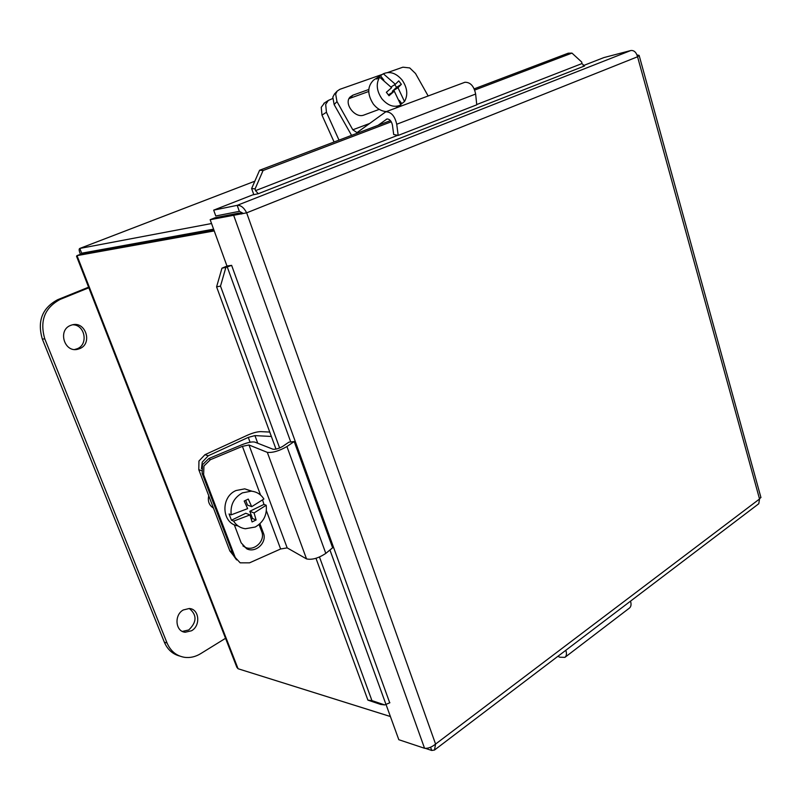<?xml version="1.0" encoding="UTF-8"?>
<svg xmlns="http://www.w3.org/2000/svg" width="801" height="801" viewBox="0 0 801 801"><rect width="100%" height="100%" fill="white"/><g stroke="black" fill="none" stroke-linecap="round" stroke-linejoin="round"><path stroke-width="1.2" d="M565.826 650.282C566.868 653.646 566.567 656.009 564.905 657.361L559.849 657.221L557.907 656.299M565.065 657.241L629.366 608.129C631.098 606.737 631.488 604.405 630.527 601.14M387.704 72.511L402.893 67.184L409.732 67.935L415.519 73.512L428.165 95.98M334.538 93.937L332.826 97.111L334.137 104.581L336.981 101.577L335.659 94.077L337.201 91.084L339.904 89.301L382.437 74.363M336.981 101.577L352.81 129.792L356.986 132.646L385.782 111.8C391.188 111.87 394.833 116.015 396.725 124.245L398.187 135.419L393.691 134.518L392.45 125.186C391.499 121.071 389.676 119.009 386.973 118.979L378.092 125.306M379.233 109.367L364.055 114.994C355.264 118.888 343.359 103.489 350.157 96.981L352.921 95.159L368.78 89.502M368.73 91.474L349.056 98.603M398.187 135.419L476.755 104.821L475.644 94.047C474.002 86.128 470.427 82.193 464.93 82.263L463.789 82.683M351.569 135.369L334.137 104.581M398.397 106.443L400.84 104.971C394.312 107.905 388.004 105.842 381.917 98.803C376.62 91.014 375.849 83.795 379.604 77.166L376.71 79.049L379.153 76.485L383.349 73.772L395.354 84.275L398.748 80.881L401.371 84.325L397.987 87.73L404.505 101.527L400.69 104.45M386.392 111.569C381.476 111.269 377.141 108.796 373.376 104.13C367.188 94.438 367.248 86.448 373.546 80.13L374.718 79.369M383.349 73.772C389.957 70.989 396.225 73.111 402.172 80.13C407.369 87.8 408.14 94.939 404.505 101.527M388.405 94.888L394.272 91.164L389.016 95.75L386.362 92.285L391.629 87.699L379.604 77.166M400.84 104.971L394.272 91.164M397.987 87.73L392.35 91.244L396.645 87.279L394.673 84.696M401.551 103.319L399.309 100.365M392.921 92.005L392.35 91.244M383.859 80.13L380.455 75.654M391.038 86.989L395.354 84.275M401.371 84.325L396.645 87.279M324.575 102.898L321.231 107.324L321.982 115.134L326.448 112.25L325.677 104.4L328.3 100.445L332.615 98.573M334.097 141.997L321.982 115.134M326.448 112.25L339.013 140.135M202.162 473.451L203.614 474.723L203.945 465.972L210.383 459.704L208.891 458.502L202.483 464.74L202.162 473.451L233.602 555.734L236.585 559.899M266.383 510.738L280.63 548.985L249.522 562.843L240.17 562.823L233.602 555.734M203.614 474.723L235.184 557.366M208.891 458.502L241.712 444.825C247.839 442.412 252.225 441.511 254.848 442.112L273.031 449.241C275.694 449.511 278.948 448.54 282.803 446.337L288.871 442.172L294.177 441.541L286.928 446.537C279.199 450.963 272.66 452.905 267.324 452.365L248.991 444.986L242.403 446.337L210.383 459.704M259.914 523.764L263.389 533.055C267.394 542.327 255.819 553.391 246.798 548.835L241.151 542.838L234.262 524.695M242.913 545.892L245.166 547.243C254.147 551.779 265.682 540.775 261.697 531.544L259.063 524.525M280.63 548.985L287.169 547.884L306.533 558.908C312 560.089 318.418 558.247 325.807 553.391L332.635 547.774L294.177 441.541M262.598 500.024L263.95 504.41L266.202 505.241C267.234 514.893 263.569 522.152 255.219 527.028L245.286 528.75C240.29 527.999 236.395 525.466 233.602 521.121L231.449 520.219L245.777 513.251L250.002 514.933L233.602 521.121M238.027 525.897C221.737 523.794 220.155 497.161 235.995 490.542L244.746 488.85L252.035 491.243M231.449 520.219L229.066 513.962L231.209 514.843C230.157 505.041 233.882 497.711 242.383 492.875L251.214 491.163C256.68 491.704 260.906 494.317 263.879 499.013L251.704 506.673L247.469 505.061L245.707 500.345M249.812 511.288L254.057 512.95L256.1 519.969L252.535 518.537L249.812 511.288L263.95 504.41M266.202 505.241L254.057 512.95M256.1 519.969L252.055 521.952L250.002 514.933M251.314 519.138L252.535 518.537M231.209 514.843L247.639 508.645L244.195 501.046L248.27 499.083L251.704 506.673M213.456 508.074C209.121 505.301 207.549 501.196 208.751 495.769M269.757 432.059L260.756 431.629C257.281 431.659 252.866 432.85 247.519 435.183L204.956 454.698L198.958 461.016L198.778 469.686L229.857 550.958L233.562 555.624M201.482 468.625L202.252 462.117L208.28 455.759L248.28 437.386L254.938 435.604L271.369 436.465M474.202 88.851L568.229 53.196L571.964 53.096L581.716 62.047L581.947 63.579L584.53 65.982L258.282 193.722L252.625 194.913L213.677 210.142L237.186 205.346L630.828 50.523C634.022 50.193 636.264 52.275 637.556 56.771L639.128 55.389L637.035 54.919M571.964 53.096L474.703 90.062M391.278 121.782L263.078 170.513L259.594 170.253L251.624 188.555L255.088 188.876L263.078 170.513M255.088 188.876L255.529 190.658L258.292 193.712M251.624 188.555L253.817 194.663M221.967 268.185L216.59 286.848L220.505 286.117L225.872 267.414L221.967 268.185L227.304 265.942M225.872 267.414L231.629 265.361L389.686 702.687M220.505 286.117L279.629 447.969M319.479 557.035L371.934 700.615L367.899 700.124L380.685 704.429L384.72 704.92L371.934 700.615M384.72 704.92L389.897 702.737M425.421 748.374L431.719 750.467L434.482 750.046L435.574 744.069C431.689 747.223 428.014 748.625 424.56 748.284L398.808 739.703L385.832 703.939M390.457 120.621L259.594 170.253M231.639 265.361L226.953 265.992L210.162 219.704L246.658 212.836L243.394 213.466L239.329 211.344L215.789 215.98L213.677 210.142M583.168 65.672L603.854 57.592L630.828 50.523M216.59 286.848L275.995 449.111M315.974 558.297L367.899 700.124M243.394 213.466L238.668 213.146L215.139 217.742L210.162 219.704M760.86 497.251L759.538 498.993L758.777 503.739L434.623 749.936M430.568 747.243L431.719 750.467M246.658 212.836L435.574 744.069L759.538 498.993L637.556 56.771L246.658 212.836C243.965 207.619 240.801 205.116 237.186 205.346L239.329 211.344M238.668 213.146L233.622 215.159L424.56 748.284M211.544 223.529L79.79 248.44C78.758 248.891 78.979 250.843 80.45 254.297M79.79 248.44L254.828 181.206L79.82 248.44L81.672 253.206L213.597 229.166M243.965 670.587L390.397 716.535M213.867 229.917L81.392 253.937L77.016 255.629L214.227 230.918M390.387 716.515L238.067 668.735L236.826 667.243L76.516 256.19L77.016 255.629L238.067 668.735M191.539 630.757L185.281 632.229C175.409 631.759 173.907 614.908 183.299 609.962L189.226 608.52C199.219 608.78 200.961 625.651 191.539 630.757M182.408 631.418L188.766 629.956C196.896 622.137 197.086 614.988 189.336 608.53M79.76 348.605L77.817 349.246C64.45 353.011 57.452 330.212 70.568 325.416L72.07 324.906C85.567 320.78 92.896 343.619 79.76 348.605M74.673 349.496L77.216 348.745C88.701 344.45 84.926 324.525 72.641 324.775M225.542 638.297L200.62 653.686C195.504 656.8 190.197 658.022 184.721 657.351C176.53 656.019 170.643 651.243 167.059 643.003L44.796 338.893C39.539 320.861 44.686 307.684 60.245 299.364L88.841 287.779M88.611 287.179L57.752 299.664C42.223 307.964 37.086 321.091 42.333 339.063L164.335 642.162C167.469 649.501 172.585 654.127 179.684 656.039M369.441 123.534L352.81 129.792M352.921 95.159L350.047 98.163M475.644 94.047L396.725 124.245M387.273 118.938L386.172 119.349M242.403 446.337L260.535 495.028M263.389 533.055L261.697 531.544M248.991 444.986L287.169 547.884M267.324 452.365L306.533 558.908M286.928 446.537L325.807 553.391M208.28 455.759L204.956 454.698M232.2 552.069L229.857 550.958M198.778 469.686L201.502 470.638M248.28 437.386L250.072 442.232M254.938 435.604L257.762 443.263M255.529 190.658L397.686 135.319M476.725 104.541L581.947 63.579M385.802 703.969L329.942 549.997M290.743 441.952L227.204 266.793M93.897 250.983L90.563 252.275M164.335 642.162L167.059 643.003M42.333 339.063L44.796 338.893M57.752 299.664L60.245 299.364M334.367 94.117L337.201 91.084M464.93 82.263L385.782 111.8M397.877 106.733L395.484 108.175M379.153 76.485L373.546 80.13M323.834 103.389L328.3 100.445M246.798 548.835L245.166 547.243M251.214 491.163L244.746 488.85M760.95 497.571L639.128 55.389M241.692 213.997L241.391 213.466M182.528 631.438L185.281 632.229M75.284 349.376L77.817 349.246"/></g></svg>
